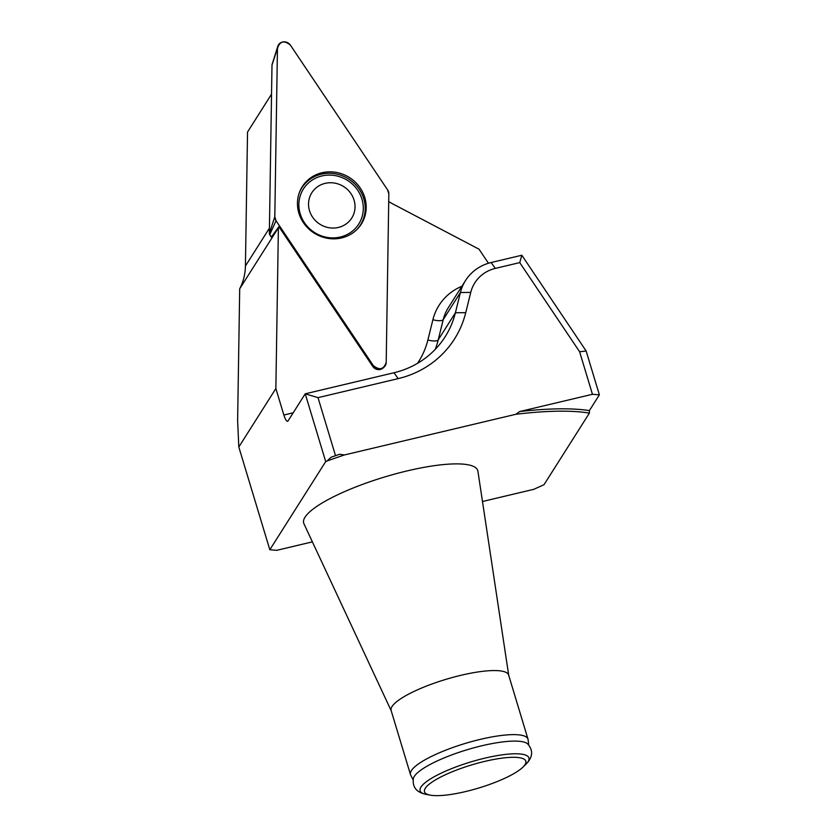 <?xml version="1.0" encoding="UTF-8"?>
<svg xmlns="http://www.w3.org/2000/svg" width="837" height="837" viewBox="0 0 837 837"><rect width="100%" height="100%" fill="white"/><g stroke="black" fill="none" stroke-linecap="round" stroke-linejoin="round"><path stroke-width="1.26" d="M309.502 210.683A23.635 22.254 32.4 0 0 338.441 227.434A23.635 22.254 32.4 0 0 354.061 200.116A23.635 22.254 32.4 0 0 325.133 183.366A23.635 22.254 32.4 0 0 309.502 210.683M300.211 213.822A32.769 30.843 32.4 0 0 354.511 229.275A32.769 30.843 32.4 0 0 338.546 176.387A32.769 30.843 32.4 0 0 300.211 213.822M488.452 263.247L479.026 249.196L392.626 203.82A56.372 53.055 -147.6 0 1 388.724 201.581M271.533 94.162L247.532 132.047L245.419 266.04A56.372 53.055 -147.6 0 1 239.696 288.807L278.397 227.748A56.372 53.055 -147.6 0 0 278.92 226.701L372.779 366.46A6.863 6.455 32.4 0 0 383.137 367.966L384.12 367.045A7.219 6.79 32.4 0 0 386.202 362.39L388.839 193.964A7.219 6.79 32.4 0 0 387.625 189.926L290.429 45.188A7.219 6.79 32.4 0 0 277.455 48.274L274.808 216.689A7.219 6.79 32.4 0 0 276.032 220.738L373.229 365.466A7.219 6.79 32.4 0 0 384.12 367.045M278.397 227.748L275.865 388.546L283.858 415.016L293.191 412.808M278.92 226.701L271.324 237.101L269.713 234.705A2.166 2.04 -147.6 0 1 269.347 233.492L271.994 65.077A2.166 2.04 -147.6 0 1 272.077 64.512L277.758 46.412M391.203 710.759L303.936 523.753A90.919 20.758 -16.8 0 1 305.045 517.161A90.919 20.758 -16.8 0 1 397.418 473.355A90.919 20.758 -16.8 0 1 477.917 471.231L508.708 675.281M482.489 501.499L533.807 489.321L544.019 484.696L589.394 413.101A236.39 53.976 -16.8 0 0 515.843 414.284L344.478 454.941A236.39 53.976 163.2 0 0 327.079 460.978L325.698 461.595L269.828 549.752L276.754 550.317L312.379 541.863M465.738 312.661L455.391 312.776L460.413 292.511A45.46 42.792 -147.6 0 1 465.508 280.562A45.46 42.792 -147.6 0 1 491.12 262.525L521.828 255.243L519.746 262.609L495.316 268.405A36.368 34.233 32.4 0 0 470.75 292.395L465.738 312.661A100.011 94.142 -147.6 0 1 398.182 378.627L318.008 397.648L305.233 393.808L393.986 372.747A90.919 85.583 32.4 0 0 445.19 336.683A90.919 85.583 32.4 0 0 455.391 312.776L438.222 339.864A90.919 85.583 -147.6 0 1 435.25 349.364M325.698 461.595L305.233 393.808L288.064 420.896A9.092 2.26 76.7 0 1 287.604 421.273A9.092 2.26 76.7 0 1 283.858 415.016M521.828 255.243L586.141 351.006L579.612 351.749L519.746 262.609M331.117 457.222A238.21 54.395 163.2 0 1 339.602 454.282L331.117 457.222L327.079 460.978M586.141 351.006L599.376 394.844L592.45 394.29L579.612 351.749M239.696 288.807L237.624 420.697L238.817 447.021L275.865 388.546M238.817 447.021L269.828 549.752M318.008 397.648L335.396 455.276M339.602 454.282L344.478 454.941M515.843 414.284L519.693 411.553L592.45 394.29M599.376 394.844L589.394 410.601L589.394 413.101M519.693 411.553A238.21 54.395 -16.8 0 1 589.394 410.601M356.876 229.589A34.673 32.633 32.4 0 0 348.558 178.93A34.673 32.633 32.4 0 0 299.196 193.033M527.99 739.134L508.645 675.061A61.373 14.009 163.2 0 0 453.445 677.206A61.373 14.009 163.2 0 0 392.051 706.522A61.373 14.009 163.2 0 0 391.141 710.529L410.486 774.602A61.373 14.009 -16.8 0 1 411.396 770.595A61.373 14.009 -16.8 0 1 480.323 739.364A61.373 14.009 -16.8 0 1 527.99 739.134A61.373 14.009 -16.8 0 1 528.105 739.699L528.712 745.003M484.717 761.388A52.919 12.084 -16.8 0 1 522.863 767.205A52.919 12.084 -16.8 0 1 478.649 788.046A52.919 12.084 -16.8 0 1 430.281 795.15A52.919 12.084 -16.8 0 1 434.319 780.618A52.919 12.084 -16.8 0 1 484.717 761.388M413.133 779.896L410.705 775.146A61.373 14.009 -16.8 0 1 410.486 774.602M426.336 794.428C416.564 792.513 412.243 787.198 413.384 778.462A60.222 13.748 -16.8 0 1 481.945 745.746A60.222 13.748 -16.8 0 1 527.708 743.947C533.493 750.59 532.834 757.412 525.751 764.411A56.822 12.973 -16.8 0 0 484.79 758.165A56.822 12.973 -16.8 0 0 430.668 778.818A56.822 12.973 -16.8 0 0 426.336 794.428L430.281 795.15M321.994 172.746A34.955 32.905 32.4 0 0 299.437 192.395A34.955 32.905 32.4 0 0 306.897 227.047A34.955 32.905 32.4 0 0 341.663 237.917A34.955 32.905 32.4 0 0 357.357 229.097A34.955 32.905 32.4 0 0 360.893 189.005A34.955 32.905 32.4 0 0 321.994 172.746M274.808 216.678L276.032 220.738L373.208 365.445C379.402 370.603 383.733 369.567 386.202 362.358L388.839 193.975L387.615 189.915L290.449 45.219C284.245 40.061 279.924 41.086 277.455 48.295L274.808 216.678L269.347 233.492M417.485 363.363A81.827 77.025 32.4 0 0 427.874 339.989L432.896 319.724A54.551 51.35 -147.6 0 1 461.888 286.275M245.419 266.04L269.43 228.166M465.508 280.562L448.339 307.66A45.46 42.792 32.4 0 0 443.233 319.608L438.222 339.864A9.092 2.929 -166.1 0 1 427.874 339.989M432.896 319.724A9.092 2.929 -166.1 0 0 443.233 319.608L460.413 292.511L470.75 292.395M495.316 268.405L491.12 262.525M393.986 372.747L398.182 378.627M277.455 48.274L271.994 65.077M372.779 366.46L373.229 365.466M276.032 220.738L269.713 234.705M522.863 767.205L525.751 764.411"/></g></svg>
